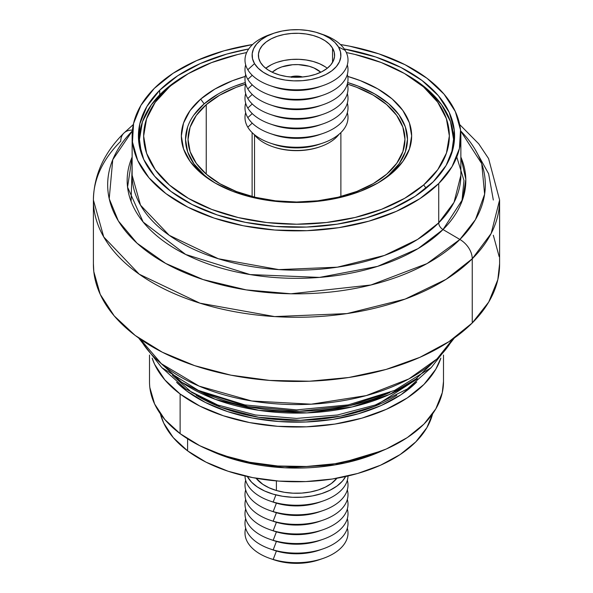 <?xml version="1.0" encoding="UTF-8"?>
<svg xmlns="http://www.w3.org/2000/svg" width="593" height="593" viewBox="0 0 593 593"><rect width="100%" height="100%" fill="white"/><g stroke="black" fill="none" stroke-linecap="round" stroke-linejoin="round"><path stroke-width="0.89" d="M276.405 480.908L276.405 490.493A44.386 25.625 0 0 0 336.906 478.255L331.398 483.48L325.379 487.105L318.241 489.988L310.272 492.005L301.778 493.087L293.075 493.191L284.514 492.316L276.405 490.493L269.066 487.787L262.788 484.311L256.094 478.255A44.386 25.625 0 0 0 276.405 490.493L276.405 480.908M345.667 476.513A51.509 29.739 180 0 1 273.18 494.154A51.509 29.739 180 0 1 247.333 476.513L251.595 482.205L257.377 486.986L264.671 491.019L273.18 494.154L282.587 496.274L292.527 497.29L302.623 497.171L312.489 495.911L321.732 493.569L330.004 490.226L336.994 486.023L342.428 481.108L345.667 476.513M320.991 501.671A44.386 25.625 180 0 1 276.405 503.146L273.18 502.019L275.893 494.896L273.18 502.019A51.509 29.739 0 0 0 348.002 475.979A51.509 29.739 180 0 1 322.903 501.041A51.509 29.739 180 0 1 273.18 502.019L276.405 503.146A44.386 25.625 0 0 0 319.256 502.301L322.903 501.041M320.991 511.24A44.386 25.625 180 0 1 276.405 512.715L273.18 511.596L276.405 503.146L273.18 511.596A51.509 29.739 0 0 0 326.899 509.083A51.509 29.739 0 0 0 347.335 480.293A51.509 29.739 180 0 1 322.903 510.617A51.509 29.739 180 0 1 273.18 511.596L276.405 512.715A44.386 25.625 0 0 0 319.256 511.87L322.903 510.617M320.991 520.817A44.386 25.625 180 0 1 276.405 522.292L273.18 521.173L276.405 512.715L273.18 521.173A51.509 29.739 0 0 0 326.899 518.66A51.509 29.739 0 0 0 347.335 489.87A51.509 29.739 180 0 1 322.903 520.187A51.509 29.739 180 0 1 273.18 521.173L276.405 522.292A44.386 25.625 0 0 0 319.256 521.447L322.903 520.187M320.991 530.394A44.386 25.625 180 0 1 276.405 531.869L273.18 530.742L276.405 522.292L273.18 530.742A51.509 29.739 0 0 0 326.899 528.237A51.509 29.739 0 0 0 347.335 499.439A51.509 29.739 180 0 1 322.903 529.764A51.509 29.739 180 0 1 273.18 530.742L276.405 531.869A44.386 25.625 0 0 0 319.256 531.017L322.903 529.764M320.991 539.964A44.386 25.625 180 0 1 276.405 541.439L273.18 540.319L276.405 531.869L273.18 540.319A51.509 29.739 0 0 0 326.899 537.807A51.509 29.739 0 0 0 347.335 509.016A51.509 29.739 180 0 1 322.903 539.333A51.509 29.739 180 0 1 273.18 540.319L276.405 541.439A44.386 25.625 0 0 0 319.256 540.594L322.903 539.333M320.991 549.541A44.386 25.625 180 0 1 276.405 551.016L273.18 549.889L276.405 541.439L273.18 549.889A51.509 29.739 0 0 0 326.899 547.383A51.509 29.739 0 0 0 347.335 518.586A51.509 29.739 180 0 1 322.903 548.91A51.509 29.739 180 0 1 273.18 549.889L276.405 551.016A44.386 25.625 0 0 0 319.256 550.171L322.903 548.91M319.345 559.71L310.272 562.097L301.778 563.18L293.075 563.291L284.514 562.416L273.18 559.466L276.405 551.016L273.18 559.466A51.509 29.739 0 0 0 326.899 556.953A51.509 29.739 0 0 0 347.335 528.163A51.509 29.739 180 0 1 322.903 558.487A51.509 29.739 180 0 1 273.18 559.466L276.405 560.585A44.386 25.625 0 0 0 319.256 559.74L322.903 558.487M270.097 558.487A51.509 29.739 180 0 1 245.665 528.163A51.509 29.739 0 0 0 273.18 559.466A51.509 29.739 180 0 1 270.097 558.487L273.744 559.74A44.386 25.625 0 0 0 276.405 560.585L273.573 559.681M270.097 548.91A51.509 29.739 180 0 1 245.665 518.586A51.509 29.739 0 0 0 273.18 549.889A51.509 29.739 180 0 1 270.097 548.91L273.744 550.171A44.386 25.625 0 0 0 276.405 551.016A44.386 25.625 180 0 1 272.009 549.541M270.097 539.333A51.509 29.739 180 0 1 245.665 509.016A51.509 29.739 0 0 0 273.18 540.319A51.509 29.739 180 0 1 270.097 539.333L273.744 540.594A44.386 25.625 0 0 0 276.405 541.439A44.386 25.625 180 0 1 272.009 539.964M270.097 529.764A51.509 29.739 180 0 1 245.665 499.439A51.509 29.739 0 0 0 273.18 530.742A51.509 29.739 180 0 1 270.097 529.764L273.744 531.017A44.386 25.625 0 0 0 276.405 531.869A44.386 25.625 180 0 1 272.009 530.394M270.097 520.187A51.509 29.739 180 0 1 245.665 489.87A51.509 29.739 0 0 0 273.18 521.173A51.509 29.739 180 0 1 270.097 520.187L273.744 521.447A44.386 25.625 0 0 0 276.405 522.292A44.386 25.625 180 0 1 272.009 520.817M270.097 510.617A51.509 29.739 180 0 1 245.665 480.293A51.509 29.739 0 0 0 273.18 511.596A51.509 29.739 180 0 1 270.097 510.617L273.744 511.87A44.386 25.625 0 0 0 276.405 512.715A44.386 25.625 180 0 1 272.009 511.24M270.097 501.041A51.509 29.739 180 0 1 244.998 475.979A51.509 29.739 0 0 0 273.18 502.019A51.509 29.739 180 0 1 270.097 501.041L273.744 502.301A44.386 25.625 0 0 0 276.405 503.146A44.386 25.625 180 0 1 272.009 501.671M272.209 72.227A28.894 16.686 180 0 1 320.791 72.227L313.986 67.987L309.168 66.268L298.264 64.615L292.601 64.733L281.942 66.853L277.354 68.773L272.209 72.227M260.468 62.443A38.108 22 180 0 1 258.392 55.275A38.108 22 180 0 1 290.207 33.579A38.108 22 180 0 1 332.532 48.115L332.532 62.443L332.532 48.115L334.259 52.31L334.534 56.624L333.355 60.879L330.753 64.926L326.832 68.595L321.754 71.753L315.698 74.281L308.909 76.082L301.637 77.075L294.172 77.238L286.797 76.556L279.792 75.052L273.432 72.791L267.962 69.855L263.581 66.364L260.468 62.443L258.741 58.247L258.466 53.933L259.645 49.679L262.247 45.631L266.168 41.962L271.246 38.797L277.302 36.269L284.091 34.476L291.363 33.475L298.828 33.319L306.203 34.001L313.208 35.506L319.568 37.767L325.038 40.702L329.419 44.193L332.532 48.115A38.108 22 180 0 1 334.608 55.275A38.108 22 180 0 1 302.793 76.979A38.108 22 180 0 1 260.468 62.443M327.254 68.269A38.108 22 0 0 0 265.746 68.269L271.246 64.785M320.991 33.905A51.509 29.739 180 0 1 345.2 50.383L338.47 46.936A44.386 25.625 180 0 1 310.954 79.506A44.386 25.625 180 0 1 254.53 63.621L247.8 69.744A51.509 29.739 -0 0 0 313.274 88.187A51.509 29.739 -0 0 0 345.2 50.383A51.509 29.739 180 0 1 322.903 85.6A51.509 29.739 180 0 1 270.097 85.6A51.509 29.739 180 0 1 247.8 69.744A51.509 29.739 180 0 1 272.009 33.905A51.509 29.739 0 0 0 270.097 34.535A51.509 29.739 0 0 0 247.8 69.744L254.53 63.621A44.386 25.625 180 0 1 273.744 33.275A44.386 25.625 180 0 1 319.256 33.275A44.386 25.625 180 0 1 338.47 46.936L345.2 50.383A51.509 29.739 0 0 0 322.903 34.535L319.256 33.275M270.097 85.6L273.744 86.86A44.386 25.625 -0 0 0 319.256 86.86L322.903 85.6M247.8 79.321A51.509 29.739 -0 0 0 309.079 98.475A51.509 29.739 -0 0 0 347.335 64.852A51.509 29.739 180 0 1 322.903 95.177A51.509 29.739 180 0 1 270.097 95.177A51.509 29.739 180 0 1 247.8 79.321A51.509 29.739 180 0 1 245.665 64.852A51.509 29.739 0 0 0 247.8 79.321L252.24 75.281L247.8 79.321M320.991 86.23A44.386 25.625 180 0 1 272.009 86.23M270.097 95.177L273.744 96.429A44.386 25.625 -0 0 0 319.256 96.429L322.903 95.177M247.8 88.898A51.509 29.739 -0 0 0 309.079 108.052A51.509 29.739 -0 0 0 347.335 74.429A51.509 29.739 180 0 1 322.903 104.746A51.509 29.739 180 0 1 270.097 104.746A51.509 29.739 180 0 1 247.8 88.898A51.509 29.739 180 0 1 245.665 74.429A51.509 29.739 0 0 0 247.8 88.898L252.24 84.851L247.8 88.898M320.991 95.799A44.386 25.625 180 0 1 272.009 95.799M270.097 104.746L273.744 106.006A44.386 25.625 -0 0 0 319.256 106.006L322.903 104.746M247.8 98.468A51.509 29.739 -0 0 0 309.079 117.629A51.509 29.739 -0 0 0 347.335 83.998A51.509 29.739 180 0 1 322.903 114.323A51.509 29.739 180 0 1 270.097 114.323A51.509 29.739 180 0 1 247.8 98.468A51.509 29.739 180 0 1 245.665 83.998A51.509 29.739 0 0 0 247.8 98.468L252.24 94.428L247.8 98.468M320.991 105.376A44.386 25.625 180 0 1 272.009 105.376M270.097 114.323L273.744 115.576A44.386 25.625 -0 0 0 319.256 115.576L322.903 114.323M247.8 108.045A51.509 29.739 -0 0 0 309.079 127.198A51.509 29.739 -0 0 0 347.335 93.575A51.509 29.739 180 0 1 322.903 123.893A51.509 29.739 180 0 1 270.097 123.893A51.509 29.739 180 0 1 247.8 108.045A51.509 29.739 180 0 1 245.665 93.575A51.509 29.739 0 0 0 247.8 108.045L252.24 103.997L247.8 108.045M320.991 114.953A44.386 25.625 180 0 1 272.009 114.953M270.097 123.893L273.744 125.153A44.386 25.625 -0 0 0 319.256 125.153L322.903 123.893M247.8 117.614A51.509 29.739 -0 0 0 309.079 136.775A51.509 29.739 -0 0 0 347.335 103.145A51.509 29.739 180 0 1 322.903 133.469A51.509 29.739 180 0 1 270.097 133.469A51.509 29.739 180 0 1 247.8 117.614A51.509 29.739 180 0 1 245.665 103.145A51.509 29.739 0 0 0 247.8 117.614L252.24 113.574L247.8 117.614M320.991 124.523A44.386 25.625 180 0 1 272.009 124.523M270.097 133.469L273.744 134.73A44.386 25.625 -0 0 0 319.256 134.73L322.903 133.469M247.8 127.191A51.509 29.739 -0 0 0 309.079 146.345A51.509 29.739 -0 0 0 347.335 112.722A51.509 29.739 180 0 1 322.903 143.039A51.509 29.739 180 0 1 270.097 143.039A51.509 29.739 180 0 1 247.8 127.191A51.509 29.739 180 0 1 245.665 112.722A51.509 29.739 0 0 0 247.8 127.191L252.24 123.151L247.8 127.191M320.991 134.1A44.386 25.625 180 0 1 272.009 134.1M270.097 143.039L273.744 144.299A44.386 25.625 -0 0 0 319.256 144.299L322.903 143.039M254.034 134.337A46.224 26.692 -0 0 0 296.5 150.481A46.224 26.692 -0 0 0 338.966 134.337A46.224 26.692 180 0 1 320.198 146.708A46.224 26.692 180 0 1 272.802 146.708A46.224 26.692 180 0 1 254.034 134.337M320.991 143.669A44.386 25.625 180 0 1 272.009 143.669M273.284 146.871L273.284 146.871A44.386 25.625 180 0 0 319.716 146.871A44.386 25.625 -0 0 1 319.256 147.034A44.386 25.625 -0 0 1 273.744 147.034L272.802 146.708M254.53 134.982L254.53 197.135L254.53 134.982M254.53 63.621L258.155 68.188L263.255 72.257L269.63 75.682L277.042 78.313L285.196 80.062L293.794 80.856L302.489 80.67L310.954 79.506L318.864 77.416L325.913 74.473L331.835 70.789L336.401 66.512L339.426 61.805L340.805 56.839L340.486 51.821L338.47 46.936L334.845 42.37L329.745 38.293L323.37 34.876L315.958 32.244L307.804 30.495L299.206 29.694L290.511 29.887L282.046 31.044L274.136 33.141L267.087 36.084L261.165 39.768L256.599 44.045L253.574 48.752L252.195 53.711L252.514 58.737L254.53 63.621M325.038 66.683L319.568 63.747L313.208 61.487L306.203 59.989L298.828 59.307L291.363 59.463L284.091 60.464L277.302 62.258M290.348 76.994A12.564 7.257 180 0 1 302.652 76.994L295.24 76.097L290.348 76.994M292.23 77.142A11.519 6.649 180 0 1 300.77 77.142L295.232 76.705L291.511 77.32M300.14 77.179A11.519 6.649 -0 0 0 292.86 77.179A11.519 6.649 180 0 1 300.14 77.179M159.71 90.225A158.086 91.27 180 0 1 248.712 48.974L226.785 54.059L200.449 63.481L177.796 75.696L159.71 90.225L159.71 94.858L159.71 90.225L146.879 106.51L139.8 123.93L138.74 141.809L143.743 159.465L154.617 176.217L170.94 191.428L192.095 204.503L217.253 214.948L245.465 222.353L275.634 226.444L306.611 227.06L337.187 224.169L366.215 217.89L392.551 208.462L415.204 196.253L433.29 181.725A158.086 91.27 180 0 1 255.472 224.117A158.086 91.27 180 0 1 138.414 135.975A158.086 91.27 180 0 1 159.71 90.225M344.288 48.974A158.086 91.27 180 0 1 454.586 135.975A158.086 91.27 180 0 1 433.29 181.725L446.121 165.44L453.2 148.02L454.26 130.141L449.257 112.477L438.383 95.725L422.06 80.515L400.905 67.439L375.747 56.995L344.288 48.974M131.083 201.464L132.135 166.277M499.602 263.715L497.823 279.674L488.728 302.052L472.243 322.977L472.243 258.785L491.167 233.457L499.602 200.011A203.102 117.258 180 0 1 472.243 258.785A19.265 13.609 -134.9 0 0 459.886 239.461A19.265 13.609 45.1 0 1 472.243 258.785L446.106 279.318L405.145 299.08L346.979 313.593L274.685 316.588L199.923 303.164L139.229 274.211L103.745 236.963L93.397 200.011L93.397 264.196A203.102 117.258 -0 0 0 243.79 377.437A203.102 117.258 -0 0 0 472.243 322.977L472.243 258.785A203.102 117.258 180 0 1 243.79 313.252A203.102 117.258 180 0 1 93.397 200.011A203.102 117.258 180 0 1 120.757 141.23A19.265 13.609 45.1 0 1 123.841 133.143A19.265 13.609 45.1 0 1 132.447 130.126A19.265 13.609 -134.9 0 0 123.841 133.143M459.886 239.461L427.027 263.596L370.966 284.996L290.926 293.787L246.214 289.895L203.14 279.577L165.729 263.455L137.027 243.197L118.341 220.937L109.216 198.729L112.752 159.71L132.365 130.92A188.826 109.016 -0 0 0 202.495 279.362A188.826 109.016 -0 0 0 459.886 239.461L443.023 229.558A169.331 97.763 180 0 1 233.071 271.201A169.331 97.763 180 0 1 132.135 157.049L127.554 187.143L143.172 222.049L185.676 254.471L250.105 274.574L319.516 277.405L377.571 266.383L418.109 248.586L443.023 229.558A6.701 4.737 45.1 0 1 438.724 222.835L454.038 202.339L460.865 175.269A164.365 94.895 -0 0 1 438.724 222.835L438.724 183.541A164.365 94.895 180 0 1 253.841 227.616A164.365 94.895 180 0 1 132.135 135.975A164.365 94.895 180 0 1 154.276 88.401L140.934 105.339L133.573 123.448L132.469 142.038L137.672 160.399L148.976 177.818L165.951 193.629L187.944 207.231L214.11 218.083L243.434 225.792L274.804 230.04L307.011 230.677L338.811 227.675L368.979 221.145L396.369 211.345L419.918 198.648L438.724 183.541L452.066 166.611L459.427 148.495L460.531 129.904L455.328 111.543L444.024 94.124L427.049 78.313L405.056 64.719L378.89 53.859L349.566 46.158L340.419 44.527A164.365 94.895 180 0 1 460.865 135.975A164.365 94.895 180 0 1 438.724 183.541L438.724 222.835A6.701 4.737 -134.9 0 0 443.023 229.558L459.886 239.461A188.826 109.016 -0 0 0 460.635 130.92L481.746 163.683L484.622 194.207L475.438 219.64L459.886 239.461M460.865 157.049L465.824 179.375L462.718 199.218L443.023 229.558A169.331 97.763 180 0 0 460.865 157.049M132.135 175.269A164.365 94.895 -0 0 0 253.841 266.909A164.365 94.895 -0 0 0 438.724 222.835L417.568 239.446L384.427 255.442L337.35 267.184L278.843 269.615L218.343 258.748L169.227 235.317L140.511 205.171L132.135 175.269L132.135 135.975M252.581 44.527L224.021 50.798L196.631 60.605L173.082 73.295L154.276 88.401A164.365 94.895 180 0 1 252.581 44.527M93.397 263.685L93.813 271.69L100.239 294.38L114.212 315.906L135.182 335.445L162.356 352.242L194.689 365.659L230.929 375.176L269.696 380.432L309.487 381.217L348.78 377.504L386.065 369.439L419.903 357.327L449.005 341.642L472.243 322.977A203.102 117.258 -0 0 0 499.602 264.196L499.602 200.011L488.588 158.59L478.729 143.825L459.671 124.53M493.324 235.258L499.187 256.695M456.78 157.012L463.978 180.465L461.917 201.464M426.115 188.226L423.691 184.912A152.853 88.246 180 0 1 211.731 209.411A152.853 88.246 180 0 1 169.309 87.03L165.825 89.113A157.041 90.662 0 0 0 141.445 153.765A157.041 90.662 180 0 1 139.459 139.392A157.041 90.662 180 0 1 165.825 89.113A157.041 90.662 180 0 1 186.951 74.429A157.041 90.662 180 0 0 165.825 89.113L188.285 73.651L211.427 62.658L237.837 54.482L246.666 52.547A152.853 88.246 180 0 0 188.418 73.576A152.853 88.246 180 0 0 169.309 87.03L155.21 102.3L146.553 118.859L143.647 136.079L146.619 153.291L155.351 169.843L169.509 185.09L188.544 198.447L211.731 209.411L238.178 217.542L266.857 222.545L296.685 224.221L326.498 222.501L355.163 217.461L381.573 209.292L404.715 198.299L423.691 184.912L426.115 188.226M388.845 174.92L399.074 163.838L405.367 151.815L407.473 139.318L405.315 126.82L398.978 114.805L388.697 103.731L374.88 94.035L358.046 86.074L347.683 82.546A110.973 64.074 180 0 1 407.473 139.392A110.973 64.074 180 0 1 388.845 174.92A110.973 64.074 0 0 0 347.683 82.546A110.973 64.074 180 0 1 407.473 139.392A110.973 64.074 180 0 1 388.845 174.92A110.973 64.074 180 0 1 376.422 183.845A110.973 64.074 0 0 0 388.845 174.92L392.329 172.845L388.845 174.92A110.973 64.074 180 0 1 376.422 183.845M245.213 76.438L232.404 80.737L214.97 89.017L200.671 99.098L204.155 103.864A110.973 64.074 0 0 0 216.578 183.845A110.973 64.074 180 0 1 185.527 139.392A110.973 64.074 180 0 1 204.155 103.864A110.973 64.074 180 0 1 245.317 82.546A110.973 64.074 0 0 0 204.155 103.864L200.671 99.098A115.161 66.49 180 0 1 245.213 76.445M347.787 76.445A115.161 66.49 180 0 1 392.329 172.845L402.951 161.34L409.474 148.865L411.661 135.893L409.422 122.921L402.84 110.454L392.181 98.964L377.837 88.906L360.366 80.648L347.787 76.438M346.334 52.547L354.822 54.4L381.269 62.539L404.456 73.495L423.491 86.86L437.649 102.107L446.381 118.652L449.353 135.864L446.447 153.083L437.79 169.642L423.691 184.912A152.853 88.246 180 0 0 404.582 73.576A152.853 88.246 180 0 0 346.334 52.547M200.671 99.098L190.049 110.602L183.526 123.077L181.339 136.049L183.578 149.021L190.16 161.489L200.819 172.978L215.163 183.044L232.634 191.302L252.559 197.432L274.166 201.197L296.641 202.458L319.101 201.168L340.701 197.373L360.596 191.213L378.03 182.933L392.329 172.845A115.161 66.49 180 0 1 377.934 182.985A115.161 66.49 180 0 1 215.066 182.985A115.161 66.49 180 0 1 200.671 99.098M451.555 153.765A157.041 90.662 180 0 0 453.541 139.392A157.041 90.662 180 0 0 406.049 74.429A157.041 90.662 180 0 1 453.541 139.392A157.041 90.662 180 0 1 451.555 153.765A157.041 90.662 0 0 0 407.547 75.281L404.582 73.576M188.418 73.576L185.453 75.281A157.041 90.662 0 0 0 165.825 89.113L151.341 104.798L142.439 121.81L139.459 139.503L141.445 153.75M141.445 153.765A157.041 90.662 180 0 1 139.459 139.392A157.041 90.662 180 0 1 165.825 89.113L185.32 75.355M451.555 153.75L453.541 139.281L450.487 121.595L441.511 104.598L426.967 88.928L407.413 75.207M206.245 104.664A108.46 62.621 180 0 1 245.643 84.087L236.133 87.371L219.714 95.169L206.245 104.664L196.246 115.502L190.094 127.25L188.04 139.466L190.145 151.682L196.342 163.423L206.386 174.246L219.899 183.726L236.348 191.502L255.116 197.276L275.471 200.827L296.633 202.013L317.789 200.797L338.129 197.217L356.867 191.42L373.286 183.615L386.755 174.12L396.754 163.29L402.906 151.534L404.96 139.318L402.855 127.102L396.658 115.361L386.614 104.538L373.101 95.058L356.652 87.282L347.357 84.08A108.46 62.621 180 0 1 404.96 139.392A108.46 62.621 180 0 1 386.755 174.12A108.46 62.621 180 0 1 265.078 199.33A108.46 62.621 180 0 1 188.04 139.392A108.46 62.621 180 0 1 206.245 104.664L206.245 174.12L206.245 104.664M216.578 183.845A110.973 64.074 180 0 1 185.527 139.392A110.973 64.074 180 0 1 204.155 103.864A110.973 64.074 180 0 1 245.317 82.546L234.739 86.163M193.926 114.946L204.155 103.864L217.935 94.139M204.303 175.054L194.022 163.979L187.684 151.964L185.527 139.466L187.633 126.969M416.397 382.315A138.614 80.025 180 0 1 186.758 391.039A138.614 80.025 180 0 1 176.603 382.315L186.758 391.039L205.386 402.462L227.512 411.564L252.292 418.006L278.777 421.527L305.936 421.994L332.732 419.399L358.135 413.832L381.173 405.516L400.957 394.76L416.731 381.981M187.588 438.805L187.588 450.85A137.569 79.425 0 0 0 331.302 479.174A137.569 79.425 0 0 0 432.608 413.862L426.886 427.664L415.819 441.859L400.171 454.542L380.536 465.216L357.675 473.473L332.458 478.996L305.862 481.575L278.91 481.108L252.625 477.61L228.038 471.22L206.075 462.184L187.588 450.85L187.588 438.805M382.633 450.584A137.569 79.425 180 0 1 210.382 450.591L242.203 461.636L284.929 467.795L334.867 464.927L382.633 450.584M149.51 355.059L149.51 381.818A146.99 84.866 0 0 0 180.124 433.661L180.124 393.997A146.99 84.866 180 0 1 152.142 358.135L154.625 364.339L164.847 379.891L180.124 393.997L199.878 406.109L223.346 415.76L249.623 422.587L277.702 426.323L306.507 426.819L334.919 424.069L361.863 418.169L386.295 409.34L407.272 397.94L423.995 384.39L435.811 369.217L440.858 358.128A146.99 84.866 180 0 1 330.568 424.707A146.99 84.866 180 0 1 180.124 393.997L180.124 433.661A146.99 84.866 0 0 0 343.933 462.14A146.99 84.866 0 0 0 443.49 381.818L443.49 355.059M443.49 381.462L442.282 392.67L435.811 408.881L423.995 424.054L407.272 437.604L386.295 449.005L361.863 457.826L334.919 463.733L306.507 466.483L277.702 465.987L249.623 462.251L223.346 455.424L199.878 445.773L180.124 433.661L164.847 419.555L154.625 404.003L149.851 387.592M160.392 413.862A137.569 79.425 0 0 0 187.588 450.85L173.282 437.649L163.72 423.098L160.384 413.855M140.237 339.1A164.365 94.895 0 0 0 296.5 404.567A164.365 94.895 0 0 0 452.763 339.1L437.026 358.891L408.911 378.905L366.266 395.598L311.199 404.189L251.743 400.987L199.107 386.117L161.4 363.724L140.237 339.1M389.964 392.425A150.133 86.674 180 0 1 203.036 392.425L247.792 406.583L299.613 411.253L349.47 405.694L389.964 392.425M177.5 379.275A150.133 86.674 0 0 0 415.5 379.275M432.934 362.59L415.967 378.92L389.312 394.553L352.279 406.902L306.989 412.891L258.956 410.349L215.326 399.341L181.71 382.285L160.066 362.59M396.799 395.294A137.569 79.425 180 0 1 196.201 395.286M417.398 378.831L374.717 406.272L340.693 416.145L300.421 420.326L258.592 417.279L220.907 407.295L191.665 392.358L172.4 375.206M168.227 369.624L167.448 368.446M320.198 146.708L319.256 147.034M340.886 196.528L340.886 132.595M252.114 196.528L252.114 132.595M270.097 34.535L273.744 33.275M475.023 149.295L488.617 173.756L493.324 200.011M93.397 200.011C93.909 175.061 104.057 152.779 123.826 133.158L133.329 124.53M460.865 135.975L460.865 175.269M454.379 337.966L431.207 367.63L394.553 390.446L348.143 404.908L296.515 409.882L244.887 404.915L198.462 390.453L161.8 367.638L138.621 337.966M431.029 367.786L407.302 388.978L375.347 404.982L337.484 414.996L296.507 418.413L255.539 415.004L217.668 404.989L185.705 388.986L161.971 367.786"/></g></svg>
